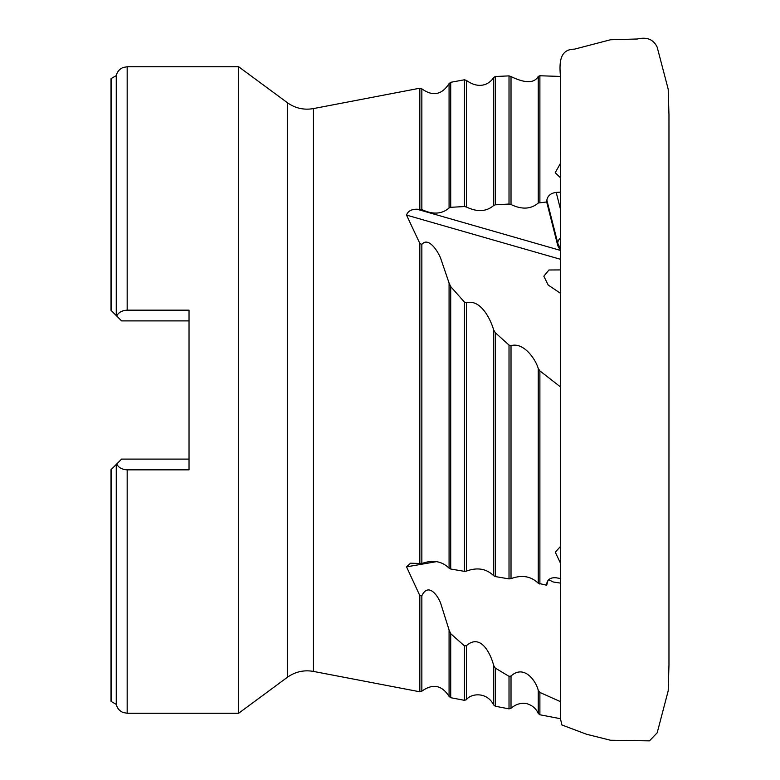 <?xml version="1.0" encoding="UTF-8"?>
<svg xmlns="http://www.w3.org/2000/svg" width="780" height="780" viewBox="0 0 780 780"><rect width="100%" height="100%" fill="white"/><g stroke="black" fill="none" stroke-linecap="round" stroke-linejoin="round"><path stroke-width="1.17" d="M111.013 551.908L111.013 701.24L111.013 469.697L121.602 459.108L189.033 459.108M111.569 310.859L111.569 78.302L111.013 78.76L111.013 310.303L116.737 316.027C118.423 312.468 121.904 310.518 127.169 310.157L189.033 310.157L189.033 469.843L127.169 469.843C121.914 469.492 118.433 467.532 116.737 463.973M189.033 320.892L121.602 320.892L116.737 316.027M539.887 692.435L539.887 714.773L538.249 713.456L538.249 690.31L539.887 692.435L560.459 701.649L560.391 578.507M548.72 579.696L553.166 581.977L560.391 583.089M436.605 561.629L406.536 566.865L419.845 595.618L421.844 595.735L421.844 691.168L419.845 691.792L419.845 595.618M449.075 629.977L450.713 633.682L450.713 697.7L449.075 696.384L449.075 629.977L440.739 603.496C438.516 596.778 428.63 581.675 421.844 595.735M450.713 633.682L464.431 645.869L466.43 645.664L466.43 699.709L464.431 700.323L464.431 645.869M493.662 665.457L495.3 668.08L495.3 706.231L493.662 704.925L493.662 665.457C491.069 655.054 481.221 632.678 466.43 645.664M495.3 668.08L509.018 676.348L511.017 676.016L511.017 708.24L509.018 708.864L509.018 676.348M538.249 690.31C535.714 680.218 523.819 664.384 511.017 676.016M547.336 581.607L546.692 585.244L538.249 583.235L538.249 368.521L539.887 370.89L560.459 386.909L560.459 192.163L556.198 192.397L560.391 208.913M560.391 269.919L548.954 269.987L543.835 276.208L548.194 285.051L560.391 293.231M560.391 259.272L406.536 215.095L419.845 243.448L421.844 244.393L421.844 563.54C432.734 559.572 441.811 561.112 449.075 568.162L449.075 283.003L440.739 258.55C438.516 252.301 428.63 236.174 421.844 244.393M449.075 283.003L450.713 286.621L464.431 302.075L466.43 302.757L466.43 571.096C477.321 567.128 486.398 568.659 493.662 575.708L493.662 329.959C491.069 320.639 481.221 298.789 466.43 302.757M493.662 329.959L495.3 332.728L509.018 345.082L511.017 345.667L511.017 578.643C521.898 574.655 530.975 576.186 538.249 583.235M538.249 368.521C535.743 359.502 523.789 341.894 511.017 345.667M560.391 247.65A22.288 13.075 4.9 0 1 557.719 242.97L546.848 200.128L546.692 201.961L538.249 203.014L538.249 76.411L539.887 75.758L560.459 76.44L560.391 177.733M466.43 207.022L464.431 206.544L450.713 207.314L450.713 82.3L464.431 79.784L466.43 80.418L466.43 207.022C477.321 212.228 486.398 211.721 493.662 205.501L493.662 77.434C491.069 82.076 481.221 90.948 466.43 80.418M493.662 77.434L495.3 76.518L509.018 75.884L511.017 76.586L511.017 204.526C521.898 209.742 530.975 209.235 538.249 203.014M538.249 76.411C534.3 83.372 525.223 83.431 511.017 76.586M546.692 585.244L547.901 580.622M511.017 578.643L509.018 578.887L495.3 576.576L493.662 575.708M466.43 571.096L464.431 571.35L450.713 569.029L449.075 568.162M421.844 563.54L410.543 563.209L406.536 566.865M546.692 201.961L557.563 244.774A22.288 13.075 -175.1 0 0 560.391 249.619M511.017 204.526L509.018 204.048L495.3 204.818L493.662 205.501M450.713 207.314L449.075 207.997L449.075 83.616C441.831 94.897 432.754 96.642 421.844 88.832L421.844 209.537C432.734 214.734 441.811 214.227 449.075 207.997M421.844 209.537L416.998 209.216L560.391 250.399M560.459 701.649L560.459 718.712L539.887 714.773M560.459 386.909L560.459 546.429L555.292 552.221L560.459 563.131L560.459 578.526L556.198 577.795C550.846 577.346 547.726 579.238 546.848 583.479L547.004 582.524M546.848 200.128C547.726 195.692 550.846 193.118 556.198 192.397M560.459 163.381L555.214 172.682L560.459 177.762L560.459 192.163M560.391 546.458L560.459 563.131M116.259 464.441L116.259 704.389L111.569 701.698L111.569 469.141M111.569 78.302L116.259 75.611L116.259 315.559M127.169 310.157L127.169 66.748L238.641 66.748L238.641 713.251L127.169 713.251L123.162 712.501C119.486 710.96 117.185 708.259 116.259 704.389M406.536 215.095C407.93 211.136 411.421 209.186 416.998 209.216M539.887 370.89L539.887 584.093M464.431 571.35L464.431 302.075M450.713 286.621L450.713 569.029M509.018 578.887L509.018 345.082M495.3 332.728L495.3 576.576M419.845 563.794L419.845 243.448M539.887 75.758L539.887 202.332M464.431 206.544L464.431 79.784M509.018 204.048L509.018 75.884M495.3 76.518L495.3 204.818M419.845 209.059L419.845 88.208L421.844 88.832M127.169 469.843L127.169 713.251M238.641 66.748L287.303 102.648L287.303 677.352L238.641 713.251M287.303 102.648C295.191 108.264 303.907 110.243 313.443 108.586L313.443 671.414L419.845 691.792M560.391 238.085A8.921 7.079 165.8 0 0 557.719 242.97L557.563 244.774M111.013 701.24L111.569 701.698M450.713 697.7L464.431 700.323M493.662 704.925C486.661 691.1 470.398 693.673 466.43 699.709M538.249 713.456C536.26 709 532.964 705.929 528.392 704.242C527.524 703.726 519.763 700.908 511.017 708.24M495.3 706.231L509.018 708.864M449.075 696.384C441.831 685.103 432.754 683.358 421.844 691.168M450.713 82.3L449.075 83.616M127.169 66.748L123.162 67.499C119.486 69.04 117.185 71.74 116.259 75.611M287.303 677.352C295.191 671.736 303.907 669.757 313.443 671.414M313.443 108.586L419.845 88.208M560.391 76.43L560.391 75.65C559.514 64.272 558.919 49.12 574.499 49.16L610.486 39.761L637.387 39C646.942 36.728 653.542 39.468 657.189 47.209L668.197 89.173L668.967 114.913L668.967 665.087L668.197 690.826L657.189 732.791L649.467 740.864L610.486 740.24L586.462 734.233L561.902 724.971L560.43 718.702M668.986 126.448L668.967 124.117M668.967 655.883L668.986 126.331M668.957 120.627L668.957 119.438M668.957 660.562L668.957 659.373"/></g></svg>
